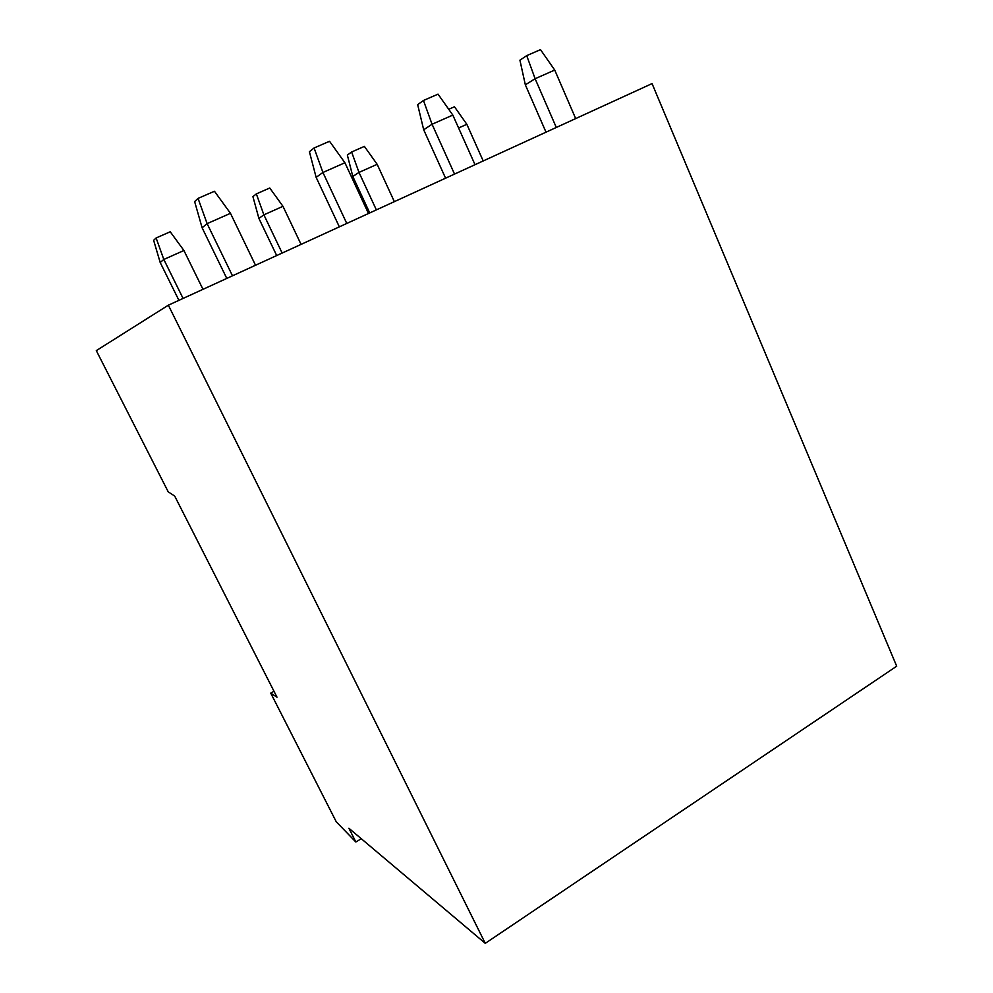 <?xml version="1.0" encoding="UTF-8"?>
<svg xmlns="http://www.w3.org/2000/svg" width="993" height="993" viewBox="0 0 993 993"><rect width="100%" height="100%" fill="white"/><g stroke="black" fill="none" stroke-linecap="round" stroke-linejoin="round"><path stroke-width="1.49" d="M168.227 491.845L96.309 350.628L168.351 305.186L485.279 943.35L348.891 828.261L355.879 842.027L336.267 821.807L270.741 693.126L276.997 697.185L174.694 496.053L168.227 491.845M168.351 305.186L652.053 83.598L896.691 666.204L485.279 943.35M355.879 842.027L361.241 838.688M270.741 693.126L273.994 691.265M198.054 198.389L214.463 191.264L230.475 213.321L207.115 223.636L202.113 227.769L194.64 201.604L198.054 198.389L207.115 223.636L232.486 275.806M230.475 213.321L255.524 265.255M202.113 227.769L226.789 278.425M156.112 237.972L170.225 231.766L183.916 250.497L163.82 259.471L160.183 262.475L153.642 240.306L156.112 237.972L163.82 259.471L183.084 298.446M183.916 250.497L202.982 289.323M160.183 262.475L178.926 300.345M314.086 147.982L329.539 141.279L344.919 162.753L322.924 172.472L316.134 177.35L309.406 151.706L314.086 147.982L322.924 172.472L346.768 223.45M344.919 162.753L368.477 213.507M316.134 177.35L339.345 226.851M256.343 193.896L269.748 188L282.98 206.321L263.877 214.836L258.9 218.41L252.917 196.614L256.343 193.896L263.877 214.836L282.149 253.054M282.98 206.321L301.065 244.39M258.9 218.41L276.699 255.561M423.452 100.479L438.037 94.149L452.82 115.089L432.067 124.249L423.688 129.773L417.656 104.637L423.452 100.479L432.067 124.249L454.533 174.085M452.82 115.089L475.026 164.701M423.688 129.773L445.584 178.194M351.621 152.003L364.381 146.381L377.166 164.304L358.994 172.41L352.813 176.481L347.351 155.057L351.621 152.003L358.994 172.41L376.359 209.895M377.166 164.304L394.358 201.653M352.813 176.481L369.731 212.936M526.712 55.633L540.49 49.65L554.727 70.056L535.115 78.72L525.334 84.815L519.922 60.176L526.712 55.633L535.115 78.72L556.303 127.464M554.727 70.056L575.679 118.589M525.334 84.815L546.013 132.181M458.592 127.985L466.847 124.299L483.206 160.953M448.724 109.292L454.471 106.772L466.847 124.299"/></g></svg>
